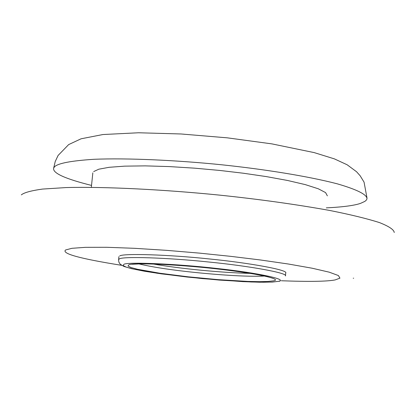 <?xml version="1.0" encoding="UTF-8"?>
<svg xmlns="http://www.w3.org/2000/svg" width="415" height="415" viewBox="0 0 415 415"><rect width="100%" height="100%" fill="white"/><g stroke="black" fill="none" stroke-linecap="round" stroke-linejoin="round"><path stroke-width="0.62" d="M277.905 281.406L272.473 282.018L263.447 282.231L251.028 281.977L219.504 280.094L187.191 277.044L157.223 273.252L133.231 269.019L126.207 267.12L123.151 265.559L123.805 264.397C126.456 261.73 176.966 263.836 217.071 268.495C258.223 272.868 289.909 279.829 277.905 281.406M273.158 280.882L268.106 281.463L259.666 281.666L248.03 281.432L218.42 279.663L188.047 276.8L159.894 273.236L137.407 269.257L130.855 267.483L128.033 266.02L128.692 264.936C131.311 262.451 178.59 264.438 216.049 268.785C254.488 272.868 284.296 279.388 273.158 280.882M250.572 273.402C220.775 272.697 179.986 268.671 153.182 264.002M121.642 265.33C79.96 258.68 61.285 253.56 65.617 249.96L71.966 248.3L85.557 247.33L106.743 247.288L134.496 248.31L166.42 250.333L199.428 253.119L230.621 256.335L260.272 259.951L288.394 264.018L312.163 268.22L329.225 272.173L338.407 275.55L339.947 278.149L335.17 279.918C326.947 281.51 308.988 281.785 281.292 280.753M119.712 255.972C122.534 253.243 167.821 254.514 209.762 258.996C248.694 262.82 288.679 270.009 285.717 272.997L285.453 275.944C288.409 273.023 248.409 265.906 209.466 262.083C167.515 257.606 122.228 256.263 119.411 258.929L118.602 259.583L118.898 256.641M21.315 194.879C24.143 192.581 31.224 190.646 42.553 189.069L66.156 187.564C104.824 186.522 164.776 189.614 219.229 195.086C258.581 199.179 295.335 204.289 329.479 210.415C350.296 214.55 366.953 218.606 379.445 222.58C389 226.357 393.934 229.661 394.25 232.504M91.533 185.417C65.108 178.824 52.487 173.081 53.66 168.189L54.412 166.866C57.877 163.313 71.007 160.792 93.795 159.308C126.808 157.892 176.821 160.2 221.797 164.791C264.096 169.237 307.733 176.136 337.276 183.829C357.362 189.671 367.259 194.692 366.959 198.904L366.429 199.999L364.967 201.332L360.604 203.345C354.28 205.539 342.847 207.049 326.309 207.874M93.712 171.551L98.832 169.196L109.083 167.307L124.739 166.14L145.26 165.876L169.273 166.581L194.858 168.184L220.012 170.472L243.392 173.231L266.243 176.583L287.491 180.458L305.315 184.623L318.253 188.768L325.568 192.586L327.362 195.854M118.576 259.832L118.892 262.161L120.236 264.231L123.909 266.435L131.508 268.666L144.55 271.254L161.482 273.874L202.24 278.6L242.863 281.635L259.608 282.221L272.313 282.081L280.001 281.152M264.671 276.042C250.826 276.738 229.422 275.726 200.471 273.008C174.082 270.419 153.545 267.385 138.869 263.899M353.243 278.263L353.663 278.154M131.877 264.293L140.763 263.857C153.327 263.644 182.486 265.268 210.364 268.183C238.62 271.177 261.906 275.072 268.432 276.961L271.939 278.024M53.66 168.189L55.221 161.518L58.105 155.449L68.651 144.596L81.081 138.792L102.915 134.538L138.496 132.769L181.039 133.978L227.321 137.837L271.872 143.881L314.197 152.606L334.417 158.888L347.163 164.786L356.532 171.722L360.147 175.758L364.064 182.154L367.026 198.137M91.331 187.326L92.836 172.858"/></g></svg>
